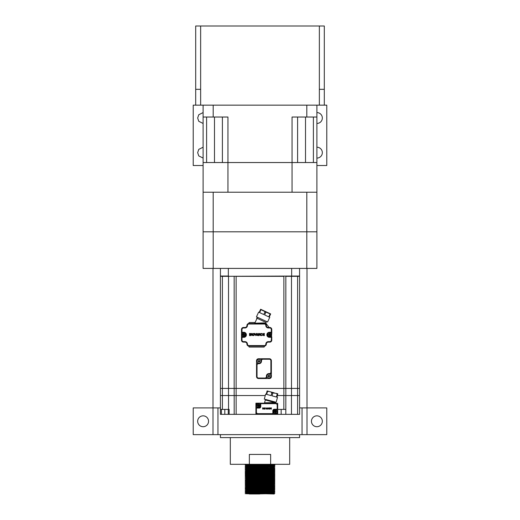 <?xml version="1.0" encoding="UTF-8"?>
<svg xmlns="http://www.w3.org/2000/svg" width="520" height="520" viewBox="0 0 520 520"><rect width="100%" height="100%" fill="white"/><g stroke="black" fill="none" stroke-linecap="round" stroke-linejoin="round"><path stroke-width="0.78" d="M322.335 421.278A5.441 5.441 0 0 0 316.894 415.838A5.441 5.441 0 0 0 311.447 421.278A5.441 5.441 0 0 0 316.894 426.719A5.441 5.441 0 0 0 322.335 421.278M316.894 123.461A5.441 5.441 0 0 0 322.335 118.014A5.441 5.441 0 0 0 316.894 112.573M316.894 158.087A5.441 5.441 0 0 0 322.335 152.646A5.441 5.441 0 0 0 316.894 147.206M203.106 112.573L198.757 114.751L197.665 118.014L198.757 121.284L203.106 123.461M203.106 147.206L198.757 149.383L197.665 152.646L198.757 155.909L203.106 158.087M208.553 421.278A5.441 5.441 0 0 0 203.106 415.838A5.441 5.441 0 0 0 197.665 421.278A5.441 5.441 0 0 0 203.106 426.719A5.441 5.441 0 0 0 208.553 421.278M289.686 437.6L289.686 464.315L270.654 464.315L270.654 454.422L249.347 454.422L249.347 464.315L230.315 464.315L230.315 437.6M299.579 434.635L299.579 437.6L220.422 437.6L220.422 434.635M268.008 493.415L251.992 493.493M274.839 493.22L245.161 493.688M268.008 492.161L245.161 492.59L245.837 492.037L251.992 492.232M274.839 491.959L245.161 492.434M270.017 491.257L274.157 491.406L274.839 490.711L251.992 490.978M274.839 490.704L245.161 491.179M270.017 489.996L274.157 490.152L274.839 489.45L251.992 489.723M274.839 489.45L245.161 489.918M257.12 488.547L274.157 488.891L274.839 488.196L245.161 488.82L245.837 487.955L249.983 488.111M274.839 488.189L245.161 488.663M270.017 487.487L274.157 487.637L274.839 486.941L251.992 487.207M274.839 486.935L245.161 487.409M270.017 486.226L274.157 486.382L274.839 485.68L251.992 485.953M274.839 485.68L245.161 486.148M268.008 484.621L245.161 485.05L245.843 484.497L251.992 484.692M274.839 484.419L245.161 484.894M270.017 483.717L274.157 483.866L274.839 483.171L251.992 483.438M274.839 483.165L245.161 483.639M274.839 483.002L274.157 482.612L274.839 481.916L251.992 482.183M274.839 481.91L245.161 482.378M274.839 481.748L274.157 481.357L274.839 480.656L245.161 481.279L245.837 480.415L249.983 480.571M274.839 480.656L245.161 481.124M270.017 479.947L274.157 480.097L274.839 479.401L251.992 479.668M274.839 479.394L245.161 479.869M270.017 478.686L274.157 478.842L274.839 478.147L251.992 478.413M274.839 478.14L245.161 478.608M257.12 477.237L274.157 477.588L274.839 476.885L251.992 477.152M274.839 476.885L245.161 477.353M274.839 476.723L274.157 476.326L274.839 475.631L245.161 476.255L245.843 475.703L245.161 475L245.837 474.136L249.983 474.292M274.839 475.625L245.161 476.099M270.017 474.923L274.157 475.072L274.839 474.376L245.161 475M274.839 474.37L245.161 474.838M270.017 473.662L274.157 473.818L274.839 473.115L245.161 473.74L245.843 473.187L245.161 472.491L245.837 471.621L249.983 471.776M274.839 473.115L245.161 473.584M270.017 472.407L274.157 472.557L274.839 471.861L245.161 472.491M274.839 471.854L245.161 472.329M270.017 471.153L274.157 471.302L274.839 470.606L251.992 470.873M274.839 470.6L245.161 471.068M257.12 469.697L274.157 470.048L274.839 469.346L245.161 469.969L245.837 469.105L249.983 469.268M274.839 469.346L245.161 469.813M270.017 468.637L274.157 468.787L274.839 468.091L251.992 468.357M274.839 468.084L245.161 468.559M270.017 467.382L274.157 467.532L274.839 466.837L245.161 467.304L274.839 466.674L274.163 466.278L249.983 466.752M274.839 466.83L268.008 466.473M245.843 466.901L245.161 467.304M268.008 465.771L245.161 466.2L245.843 465.647L245.161 464.315M274.839 465.575L245.161 466.043M249.301 494L259.708 494M246.292 493.766L257.108 493.968M252.817 494L253.214 494M257.504 494L258.206 494M270.017 492.512L251.992 492.791M262.88 492.941L273.709 493.142M246.292 492.512L257.12 492.707M274.839 493.058L274.157 492.661L245.843 492.986M274.157 491.101L245.837 491.725L245.161 491.335L251.992 491.53M262.88 491.686L273.709 491.881M246.292 491.257L274.839 491.803L274.157 491.406L245.843 491.731M274.157 489.847L245.843 490.477L245.161 490.081L273.709 490.626M246.292 489.996L257.12 490.197M268.008 490.347L245.837 490.471M274.157 488.592L245.837 489.216L245.161 488.826L273.709 489.372M257.12 488.937L268.008 489.093M274.839 489.288L274.157 488.891L245.837 489.216L262.88 489.567M274.157 487.331L245.837 487.955L245.161 487.565L262.88 487.916M246.292 487.487L268.008 487.838M274.839 488.033L274.157 487.637L245.843 488.267M245.161 486.304L249.983 486.856M251.992 486.506L273.709 486.856M246.292 486.226L257.12 486.428M274.839 486.772L274.157 486.382L245.843 486.707M274.157 484.822L245.837 485.446L245.161 485.056L262.88 485.401M246.292 484.972L274.839 485.524L274.163 485.128L249.983 485.602M274.157 483.561L245.837 484.185L245.161 483.795L273.709 484.341M274.839 484.263L274.157 483.866L249.983 484.341M274.157 482.307L245.843 482.937L245.161 482.541L273.709 483.087M257.12 482.657L268.008 482.807M245.161 481.279L245.843 481.676L274.157 481.052M251.992 481.481L262.88 481.631M257.12 481.397L268.008 481.553M245.161 480.025L245.843 480.422L274.157 479.791M251.992 480.226L262.88 480.376M274.839 480.493L274.157 480.097L245.843 480.727M245.161 478.771L249.983 479.317M251.992 478.966L262.88 479.122M274.839 479.232L274.157 478.842L245.843 479.167M245.161 477.51L249.983 478.062M274.839 477.978L274.157 477.588L245.843 478.212L249.983 477.744L274.157 477.282M245.161 476.255L245.843 476.651L274.157 476.021M268.008 475.267L274.839 475.469L274.157 475.072L245.843 475.703M245.161 473.74L245.843 474.136L274.157 473.512M262.88 474.091L273.709 474.292M268.008 474.012L274.839 474.214L274.157 473.818L245.843 474.442M251.992 472.687L262.88 472.836M268.008 472.758L274.839 472.953L274.157 472.557L245.843 473.187M245.843 471.627L245.161 471.231L262.88 471.582M257.12 471.348L274.839 471.699L274.157 471.302L245.843 471.933M274.157 469.742L245.837 470.366L245.161 469.976L273.709 470.522M257.12 470.093L274.839 470.444L274.163 470.048L245.843 470.366M245.161 468.715L245.843 469.112L274.157 468.481M257.12 468.832L274.839 469.183L274.157 468.787L245.843 469.417M245.161 467.46L245.843 467.857L274.157 467.226M251.992 467.656L262.88 467.812M268.008 467.727L245.837 467.851M245.161 466.2L245.843 466.596L274.157 465.972M251.992 466.401L262.88 466.557M274.157 464.711L274.839 464.321L274.839 465.419L274.163 464.711L245.837 465.335M274.839 464.315L245.161 464.945M274.267 494L273.182 494L274.163 493.61L254.82 494M213.005 407.921L213.005 268.411L213.005 407.921L193.213 407.921L193.213 434.635L213.005 434.635L213.005 407.921L217.952 407.921L217.952 434.635L213.005 434.635M307.002 434.635L326.788 434.635L326.788 407.921L307.002 407.921L306.995 268.411L307.002 434.635L217.952 434.635M302.048 434.635L302.048 407.921L299.579 407.921M220.422 407.921L217.952 407.921M302.048 407.921L306.995 407.921M249.347 464.315L270.654 464.315M203.106 165.51L193.213 165.51L193.213 105.157L195.689 105.157L195.689 89.323L200.636 89.323L200.636 105.157L319.365 105.157L319.365 89.323L324.311 89.323L324.311 105.157L319.365 105.157M195.689 26L195.689 89.323L195.689 26L324.311 26L324.311 105.157L326.788 105.157L326.788 165.51L316.894 165.51M200.636 105.157L195.689 105.157M324.311 26L324.311 89.323M249.983 468.007L262.88 468.208M274.157 470.997L245.837 471.621M274.157 472.251L245.837 472.875M274.157 474.767L245.837 475.391M274.157 478.537L245.837 479.161M249.983 481.832L262.88 482.027M274.157 486.076L245.837 486.7M249.983 490.626L262.88 490.822M249.983 491.881L262.88 492.082M249.983 493.142L262.88 493.337M274.163 465.023L245.843 465.647M257.12 465.926L274.163 465.966M274.163 476.333L245.837 476.645M274.163 481.357L245.837 481.676M274.163 482.619L245.837 482.931M257.12 484.776L274.163 484.816M257.12 493.571L274.293 494M213.181 268.411L213.181 231.803L203.106 231.803L316.894 231.803L316.894 268.411L203.106 268.411L203.106 162.539L206.609 162.539L206.609 117.026M213.181 192.225L213.181 231.803L316.894 231.803L316.894 192.225L203.106 192.225M306.82 268.411L306.82 192.225M297.596 162.539L297.596 117.026L297.596 162.539L292.058 162.539L292.058 192.225L227.942 192.225L227.942 117.026L203.106 117.026L203.106 162.539L227.942 162.539L222.404 162.539L222.404 117.026M316.894 192.225L316.894 117.026L292.058 117.026L292.058 162.539L227.942 162.539L316.894 162.539L313.391 162.539L313.391 117.026M316.894 117.026L316.894 105.157M306.82 117.026L306.82 105.157M213.181 117.026L213.181 105.157M203.106 117.026L203.106 105.157M258.193 407.225A1.729 1.729 -20.5 0 1 256.464 405.496A1.729 1.729 -179.4 0 1 258.193 403.767A1.729 1.729 -179.4 0 1 259.922 405.496A1.729 1.729 -20.5 0 1 258.193 407.225M257.946 405.249L257.946 403.865L257.946 405.249L256.932 405.249M258.44 403.865L258.44 404.794A0.741 0.741 -179.4 0 1 258.895 405.249L258.44 405.249L258.44 403.865A1.651 1.651 -179.4 0 0 257.946 403.865L257.946 404.112M256.776 405.249L257.946 404.794M256.581 405.743L256.562 405.743A1.651 1.651 -20.5 0 1 256.542 405.496A1.651 1.651 -179.4 0 1 256.562 405.249M258.44 406.881L258.44 407.128A1.651 1.651 -20.5 0 1 257.946 407.128L257.946 406.198A0.741 0.741 -20.5 0 1 257.491 405.743M257.946 407.128L257.946 406.198M258.44 405.743L259.454 405.743M259.617 405.743L258.44 406.198M258.895 405.249L259.825 405.249A1.651 1.651 -179.4 0 1 259.844 405.496A1.651 1.651 -20.5 0 1 259.825 405.743M259.454 405.249L258.628 405.249M258.44 405.249L258.44 404.794M220.422 409.403L229.151 409.403L229.151 414.349L228.267 414.349L228.267 409.403L228.267 414.349L220.422 414.349L220.422 388.427L222.404 388.427L220.422 388.427L220.422 276.328L299.579 276.029L299.579 414.349L297.596 414.349L297.596 395.551L299.579 395.551M291.486 276.029L285.844 276.328L285.844 388.427L291.486 388.427L285.844 388.427L285.844 395.551L285.844 276.328L299.579 276.328M220.422 276.328L220.422 268.411M220.422 276.029L228.514 276.029M299.579 268.411L299.579 276.029M256.536 360.724A1.976 1.976 0 0 1 258.518 358.748L269.399 358.748A1.976 1.976 0 0 1 271.382 360.724L271.382 372.099A1.976 1.976 0 0 1 269.399 374.082A1.976 1.976 0 0 0 271.382 372.099L271.382 376.551A1.976 1.976 0 0 1 269.399 378.534L264.947 378.534A1.976 1.976 0 0 0 266.929 376.551L266.929 376.058L266.929 376.551A1.976 1.976 0 0 1 264.947 378.534L258.518 378.534A1.976 1.976 0 0 1 256.536 376.551L256.536 360.724M258.518 363.2L259.012 363.2L258.518 363.2A1.976 1.976 0 0 0 256.536 365.176A1.976 1.976 0 0 1 258.518 363.2L258.518 363.695L259.012 363.695A2.477 2.477 0 0 0 261.482 361.218L261.482 360.724A1.482 1.482 0 0 1 262.971 359.242L269.399 359.242A1.482 1.482 0 0 1 270.881 360.724L270.881 372.099L271.382 372.099M259.012 363.695L259.012 363.2A1.976 1.976 0 0 0 260.988 361.218L260.988 360.724A1.976 1.976 0 0 1 262.971 358.748L262.971 359.242M270.881 372.099A1.482 1.482 0 0 1 269.399 373.588L269.399 374.082L268.905 374.082A1.976 1.976 0 0 0 266.929 376.058L266.428 376.058L266.428 376.551L266.929 376.551M260.124 405.496A1.931 1.931 0 0 1 258.193 407.426A1.931 1.931 0 0 1 256.262 405.496A1.931 1.931 0 0 1 258.193 403.566A1.931 1.931 0 0 1 260.124 405.496M271.329 334.802A1.931 1.931 0 0 1 269.399 336.732A1.931 1.931 0 0 1 267.469 334.802A1.931 1.931 0 0 1 269.399 332.872A1.931 1.931 0 0 1 271.329 334.802M285.844 276.328L285.844 388.427L283.868 388.427L283.868 276.328L236.132 276.328L236.132 388.427L234.156 388.427L234.156 395.551L234.156 388.427L228.514 388.427L234.156 388.427L234.156 276.328L234.156 388.427L285.844 388.427L285.844 395.551L297.596 395.551L297.596 388.427L299.579 388.427L297.596 388.427L297.596 276.328L291.486 276.328L291.486 388.427L297.596 388.427L291.486 388.427L291.486 395.551M220.422 395.551L265.265 395.551L236.132 395.551L236.158 414.349L297.596 414.349M222.404 409.403L222.404 388.427L228.514 388.427L228.514 276.328L222.404 276.328L222.404 388.427L228.514 388.427L228.514 395.551M277.687 409.403L283.842 409.403L283.842 395.551L277.349 395.551L285.844 395.551L285.825 414.349M244.12 335.049L244.12 336.434L244.12 335.049L245.135 335.049M245.505 334.555L244.12 334.555L245.505 334.555A1.651 1.651 -46.5 0 1 245.518 334.802A1.651 1.651 179.9 0 1 245.505 335.049L244.12 335.498M243.874 333.067A1.729 1.729 -46.7 0 1 245.603 334.802A1.729 1.729 179.9 0 1 243.874 336.531A1.729 1.729 179.9 0 1 242.138 334.802A1.729 1.729 -46.6 0 1 243.874 333.067M243.627 334.555L243.627 333.171L243.627 334.555L242.613 334.555M242.45 334.555L243.627 334.1M244.12 336.434A1.651 1.651 179.9 0 1 243.627 336.434L243.627 335.498A0.741 0.741 180 0 1 243.172 335.049L242.242 335.049A1.651 1.651 179.9 0 1 242.222 334.802A1.651 1.651 -46.5 0 1 242.242 334.555M243.627 333.171A1.651 1.651 -46.6 0 1 244.12 333.171L244.12 334.1A0.741 0.741 -46.9 0 1 244.569 334.555M243.172 335.049L243.627 335.498M242.613 335.049L243.438 335.049M243.627 335.049L243.627 336.434M244.12 334.1L244.12 333.171M271.096 395.59L266.689 394.407L267.462 391.541L266.988 391.417L266.221 394.284L265.642 394.128L264.31 399.1L276.166 402.272L277.492 397.306L276.919 397.15L277.687 394.284L277.219 394.154L276.445 397.02L272.044 395.844L272.812 392.977L271.863 392.724L271.096 395.59M277.817 393.803L277.687 394.284L277.817 393.803L276.334 393.406M272.812 392.977L276.022 393.322L277.219 394.154M274.261 392.853L268.911 391.417L267.462 391.541L268.911 391.417L267.111 390.936L266.988 391.417M270.667 391.892L271.863 392.724M243.874 337.324L241.995 337.324L241.494 336.83L243.874 336.83L243.874 337.324A2.522 2.522 0 0 0 246.395 334.802A2.522 2.522 0 0 0 243.874 332.28L243.874 332.774A2.028 2.028 0 0 1 245.901 334.802A2.028 2.028 0 0 1 243.874 336.83A2.028 2.028 0 0 0 245.901 334.802A2.028 2.028 0 0 0 243.874 332.774L241.494 332.774L241.494 329.459A1.976 1.976 0 0 1 243.477 327.476L244.959 327.476A1.976 1.976 0 0 0 246.942 325.5A1.976 1.976 0 0 1 248.521 323.564A0.494 0.494 0 0 0 248.917 323.076L248.917 323.024A0.494 0.494 0 0 1 249.411 322.53L255.099 322.53L254.638 323.518L256.269 323.518M256.386 323.518L254.638 323.518M266.507 321.49L265.59 323.459L264.082 322.901L264.355 323.518L265.219 323.719A1.976 1.976 0 0 1 265.414 323.83L265.889 323.525A0.494 0.494 0 0 1 266.286 323.719L268.957 327.281A0.494 0.494 0 0 0 269.347 327.476M269.399 332.774L269.399 332.28L271.278 332.28L271.772 332.774L269.399 332.774A2.028 2.028 0 0 0 267.371 334.802A2.028 2.028 0 0 0 269.399 336.83L271.772 336.83L271.772 340.145A1.976 1.976 0 0 1 269.796 342.121L268.314 342.121A1.976 1.976 0 0 0 266.331 344.103A1.976 1.976 0 0 1 264.355 346.079L248.917 346.079A1.976 1.976 0 0 1 246.942 344.103A1.976 1.976 0 0 0 244.959 342.121L243.477 342.121A1.976 1.976 0 0 1 241.494 340.145L241.494 332.774L241.995 332.28L241.995 329.459L241.494 329.459A1.976 1.976 0 0 1 243.477 327.476L243.477 327.971L244.959 327.971L244.959 327.476A1.976 1.976 0 0 0 246.942 325.5A1.976 1.976 0 0 1 248.917 323.518L264.355 323.518A1.976 1.976 0 0 1 266.331 325.5L265.837 325.5A2.477 2.477 0 0 0 268.314 327.971L268.314 327.476A1.976 1.976 0 0 1 266.331 325.5A1.976 1.976 0 0 0 268.314 327.476L269.796 327.476A1.976 1.976 0 0 1 271.772 329.459L271.772 332.774L271.772 329.459L271.278 329.459A1.482 1.482 0 0 0 269.796 327.971L269.796 327.476A1.976 1.976 0 0 1 271.772 329.459M229.151 414.349L234.175 414.349L234.175 395.551M234.175 414.349L236.158 414.349M260.767 406.582L260.767 404.157L260.273 404.157A0.988 0.988 -121.3 0 1 261.261 403.169L255.918 403.169L255.918 408.564A0.988 0.988 -23.9 0 1 256.906 407.576L259.285 407.576A0.988 0.988 0 0 0 260.273 406.582L260.273 404.157L260.273 406.582L260.767 406.582A1.482 1.482 0 0 1 259.285 408.07L259.285 407.576M267.118 403.169L275.704 403.169A1.976 1.976 0 0 1 277.687 405.151L277.687 412.172A1.976 1.976 0 0 1 275.704 414.154L272.344 414.154L272.344 413.66A0.494 0.494 58.5 0 0 272.838 413.166L273.332 413.166L273.332 410.741L273.332 413.166A0.988 0.988 58.5 0 1 272.344 414.154L257.894 414.154A1.976 1.976 0 0 1 255.918 412.172L255.918 414.349M277.687 414.349L277.687 403.169M283.842 409.403L285.825 409.403M245.804 334.802A1.931 1.931 0 0 1 243.874 336.732A1.931 1.931 0 0 1 241.943 334.802A1.931 1.931 0 0 1 243.874 332.872A1.931 1.931 0 0 1 245.804 334.802M236.132 395.551L236.132 388.427L283.868 388.427L283.868 395.551M277.342 411.827A1.931 1.931 0 0 1 275.411 413.757A1.931 1.931 0 0 1 273.481 411.827A1.931 1.931 0 0 1 275.411 409.897A1.931 1.931 0 0 1 277.342 411.827M260.891 309.875L260.429 309.699L259.175 312.39L258.635 312.143L256.464 316.803L267.579 321.99L269.757 317.324L269.217 317.077L270.68 313.937L268.996 313.151L270.03 314.178L268.775 316.869L264.641 314.938L265.896 312.253L267.345 312.383L263.978 310.811L265.005 311.838L263.75 314.529L259.617 312.598L260.871 309.907L262.327 310.037L260.637 309.25L260.429 309.699L260.637 309.25M263.978 310.811L262.32 310.037M268.996 313.151L267.345 312.383M269.399 333.067A1.729 1.729 160.7 0 1 271.128 334.802A1.729 1.729 -4.9 0 1 269.399 336.531A1.729 1.729 -4.9 0 1 267.67 334.802A1.729 1.729 160.8 0 1 269.399 333.067M269.646 335.049L269.646 336.434L269.646 335.049L270.66 335.049M269.152 335.049L269.152 335.498A0.741 0.741 -4.9 0 1 268.697 335.049L269.152 335.049L269.152 336.434A1.651 1.651 -4.9 0 0 269.646 336.434L269.646 336.187M270.822 335.049L269.646 335.498M269.152 333.418L269.152 333.171A1.651 1.651 160.7 0 1 269.646 333.171L269.646 334.555L271.031 334.555L269.646 334.555L269.646 334.1A0.741 0.741 160.7 0 1 270.101 334.555M269.646 333.171L269.646 334.1M269.152 334.555L268.697 334.555L269.152 334.1M268.69 334.555L268.138 334.555M267.982 334.555L268.697 334.555M268.697 335.049L267.767 335.049A1.651 1.651 -4.9 0 1 267.748 334.802A1.651 1.651 160.7 0 1 267.767 334.555M268.138 335.049L268.964 335.049M269.152 336.434L269.152 335.498M271.031 334.555A1.651 1.651 160.7 0 1 271.05 334.802A1.651 1.651 -4.9 0 1 271.031 335.049M275.164 411.58L274.709 411.58L275.164 410.196L275.164 411.125M274.703 411.58L274.151 411.58M273.78 412.074L275.164 412.074L273.78 412.074A1.651 1.651 3.4 0 1 273.761 411.827A1.651 1.651 -178.8 0 1 273.78 411.58L274.709 411.58M275.411 413.562A1.729 1.729 3.4 0 1 273.676 411.827A1.729 1.729 -178.8 0 1 275.411 410.098A1.729 1.729 -178.8 0 1 277.141 411.827A1.729 1.729 3.4 0 1 275.411 413.562M275.659 413.459L275.659 412.074L275.659 413.459A1.651 1.651 3.4 0 1 275.164 413.459L275.164 412.529A0.741 0.741 3.4 0 1 274.709 412.074M275.164 413.459L275.164 412.529M275.164 410.196A1.651 1.651 -178.8 0 1 275.659 410.196L275.659 411.125A0.741 0.741 -178.8 0 1 276.107 411.58L277.036 411.58A1.651 1.651 -178.8 0 1 277.056 411.827A1.651 1.651 3.4 0 1 277.036 412.074L276.673 412.074M276.107 411.58L275.659 411.125M276.666 411.58L275.841 411.58M275.659 411.58L275.659 410.196M275.659 412.074L276.107 412.074L275.659 412.529M264.361 333.827L264.361 333.457L263.549 333.457L262.594 334.529L263.549 335.601L264.361 335.601L264.361 335.225L263.01 334.724L264.29 334.724L264.29 334.328L263.01 334.328L264.361 333.827M257.387 334.802L257.238 333.457L258.2 335.601L256.458 335.199L257.387 334.802M255.028 333.457L255.73 335.094L256.432 333.457L256.913 333.457L255.794 335.601L254.553 333.457L255.028 333.457M261.586 333.814C260.631 334.197 260.631 334.672 261.586 335.244L262.405 335.316L261.586 335.647C260.097 334.925 260.097 334.185 261.586 333.411A1.105 1.105 0 0 1 262.379 333.749L261.586 333.814M249.945 335.601L249.945 333.457L249.522 333.457L249.522 335.601L249.945 335.601M250.738 333.548L251.68 334.744L251.68 333.45L252.109 333.45L252.109 335.601L250.75 334.197L250.75 335.601L250.322 335.601L250.322 333.457L250.738 333.548M258.798 333.548L259.74 334.744L259.74 333.45L260.169 333.45L260.169 335.601L258.804 334.197L258.804 335.601L258.382 335.601L258.382 333.457L258.798 333.548M253.006 333.983C252.649 335.01 253 335.329 254.059 334.951C254.215 333.957 253.864 333.632 253.006 333.983M253.487 333.411C254.891 334.12 254.924 334.861 253.591 335.641C252.038 335.114 252.005 334.373 253.487 333.411M248.521 346.041A0.494 0.494 0 0 1 248.917 346.528L248.917 346.574A0.494 0.494 0 0 0 249.411 347.068L263.861 347.068A0.494 0.494 0 0 0 264.355 346.574L264.355 346.528A0.494 0.494 0 0 1 264.752 346.041M243.477 342.121A1.976 1.976 0 0 1 241.494 340.145L241.995 340.145A1.482 1.482 0 0 0 243.477 341.627L243.477 342.121M246.942 325.5L247.436 325.5A1.482 1.482 0 0 1 248.917 324.019L248.917 323.518A1.976 1.976 0 0 0 248.521 323.564M256.029 323.518L258.102 323.518L258.252 323.096L254.781 323.213L257.536 317.304L257.082 318.292L256.581 318.058L266.045 322.471M264.082 322.901L258.252 323.096M266.331 325.5A1.976 1.976 0 0 0 265.414 323.83L265.59 323.459M248.917 324.019L264.355 324.019L264.355 323.518L262.561 323.518L262.411 322.959M268.314 342.121L268.314 341.627L269.796 341.627L269.796 342.121A1.976 1.976 0 0 0 271.772 340.145L271.278 340.145L271.772 332.774M270.394 408.252L271.433 409.143L270.621 408.616L271.394 408.616L270.621 408.375L271.433 407.856M270.374 408.499L270.946 407.856M267.254 408.662L267.163 407.856L267.742 409.143L266.695 408.902L267.254 408.662M265.837 407.856L266.26 408.837L266.968 407.856L266.298 409.143L265.837 407.856M269.769 408.07L269.769 408.928L270.264 408.974L269.769 409.168C268.879 408.74 268.879 408.291 269.769 407.829A0.663 0.663 0 0 1 270.25 408.031L269.769 408.07M262.782 409.143L262.529 407.856L262.782 409.143M263.263 407.907L263.829 408.629L264.089 407.856L264.089 409.143L263.269 408.298L263.01 409.143L263.263 407.907M268.099 407.907L268.664 408.629L268.918 407.856L268.918 409.143L268.106 408.298L267.846 409.143L268.099 407.907M264.622 408.174L265.258 408.753L264.622 408.174M264.914 407.829L264.972 409.168C264.043 408.85 264.024 408.408 264.914 407.829M275.015 401.966L274.859 402.558L268.06 402.714L267.923 403.169L257.894 403.169A1.976 1.976 0 0 0 255.918 405.151L255.918 412.172L256.412 412.172A1.482 1.482 0 0 0 257.894 413.66L257.894 414.154M271.349 402.636L271.486 403.169L274.697 403.169L274.859 402.558L275.392 402.682L265.304 399.978M268.06 402.714L264.55 402.792L264.453 403.169M264.55 402.792L265.46 399.406M276.699 409.253L274.32 409.253L274.32 409.747A0.988 0.988 0 0 0 273.332 410.741A0.988 0.988 0 0 1 274.32 409.747L276.699 409.747L276.699 409.253A0.494 0.494 158.3 0 0 277.192 408.759L277.687 408.759A0.988 0.988 158.3 0 1 276.699 409.747M259.493 361.406L259.877 361.406A3.075 1.534 90 0 0 259.883 361.218A3.075 1.534 90 0 0 259.877 361.029L259.311 360.965L259.2 362.082A3.075 1.534 180 0 1 258.824 362.082L258.713 360.965L258.141 361.029A3.075 1.534 90 0 0 258.141 361.218A3.075 1.534 90 0 0 258.141 361.406L258.713 361.472M259.2 361.706L258.758 361.517M258.525 361.029L259.493 361.029M258.824 360.731L258.824 360.353A3.075 1.534 0 0 1 259.2 360.353L259.2 360.731M259.012 363.2A1.976 1.976 0 0 1 257.03 361.218A1.976 1.976 0 0 1 259.012 359.242A1.976 1.976 0 0 1 260.988 361.218L261.482 361.218M269.392 376.246L269.769 376.246A3.075 1.534 90 0 0 269.776 376.058A3.075 1.534 90 0 0 269.769 375.869L269.204 375.81L269.094 376.928A3.075 1.534 180 0 1 268.717 376.928L268.606 375.81L268.041 375.869A3.075 1.534 90 0 0 268.034 376.058A3.075 1.534 90 0 0 268.041 376.246L268.606 376.311M269.094 376.545L268.651 376.363M268.418 375.869L269.392 375.869M268.717 375.576L268.717 375.193A3.075 1.534 0 0 1 269.094 375.193L269.094 375.576M266.428 376.058A2.477 2.477 0 0 1 268.905 373.588L268.905 374.082A1.976 1.976 0 0 1 270.881 376.058A1.976 1.976 0 0 1 268.905 378.04A1.976 1.976 0 0 1 266.929 376.058M200.636 26L200.636 89.323M319.365 26L319.365 89.323M214.487 117.026L214.487 162.539M305.513 117.026L305.513 162.539M228.339 268.411L228.339 276.029M291.661 276.029L291.661 268.411M271.382 360.724L270.881 360.724M256.536 376.551L257.03 376.551L257.03 365.176L256.536 365.176M257.03 376.551A1.482 1.482 0 0 0 258.518 378.04L258.518 378.534M264.947 378.534L264.947 378.04L258.518 378.04M266.428 376.551A1.482 1.482 0 0 1 264.947 378.04M268.905 373.588L269.399 373.588M257.03 365.176A1.482 1.482 0 0 1 258.518 363.695M261.482 360.724L260.988 360.724M269.399 359.242L269.399 358.748M224.803 414.349L224.803 409.403M221.41 409.403L221.41 414.349M228.534 409.403L228.534 395.551M281.151 409.403L281.151 414.349M291.467 395.551L291.467 414.349M270.471 314.386L270.03 314.178M265.896 312.253L265.005 311.838M241.995 332.28L243.874 332.28M241.995 329.459A1.482 1.482 0 0 1 243.477 327.971M244.959 327.971A2.477 2.477 0 0 0 247.436 325.5M264.355 324.019A1.482 1.482 0 0 1 265.837 325.5M269.796 327.971L268.314 327.971M271.278 332.28L271.278 329.459M269.399 336.83L269.399 337.324A2.522 2.522 0 0 1 266.877 334.802A2.522 2.522 0 0 1 269.399 332.28M271.278 337.324L269.399 337.324M266.331 344.103L265.837 344.103A1.482 1.482 0 0 1 264.355 345.585L264.355 346.079M268.314 341.627A2.477 2.477 0 0 0 265.837 344.103M264.355 345.585L248.917 345.585L248.917 346.079M246.942 344.103L247.436 344.103A2.477 2.477 0 0 0 244.959 341.627L244.959 342.121M248.917 345.585A1.482 1.482 0 0 1 247.436 344.103M243.477 341.627L244.959 341.627M241.995 337.324L241.995 340.145M271.278 340.145A1.482 1.482 0 0 1 269.796 341.627M257.894 413.66L272.344 413.66M256.412 412.172L256.412 408.564L255.918 408.564M256.906 407.576L256.906 408.07A0.494 0.494 -23.9 0 0 256.412 408.564M259.285 408.07L256.906 408.07M261.261 403.169L261.261 403.663A0.494 0.494 -121.3 0 0 260.767 404.157M273.332 410.741L272.838 410.741L272.838 413.166M277.687 405.151L277.192 405.151L277.192 408.759M274.32 409.253A1.482 1.482 0 0 0 272.838 410.741M261.261 403.663L275.704 403.663A1.482 1.482 0 0 1 277.192 405.151M275.704 403.663L275.704 403.169M268.593 391.332L268.593 391.332C266.468 390.76 269.704 391.632 268.593 391.332L268.593 391.332M262.171 310.297L268.899 313.43M267.923 403.169L267.566 403.169M267.079 403.169L264.121 403.169M274.697 403.169L271.719 403.169"/></g></svg>
